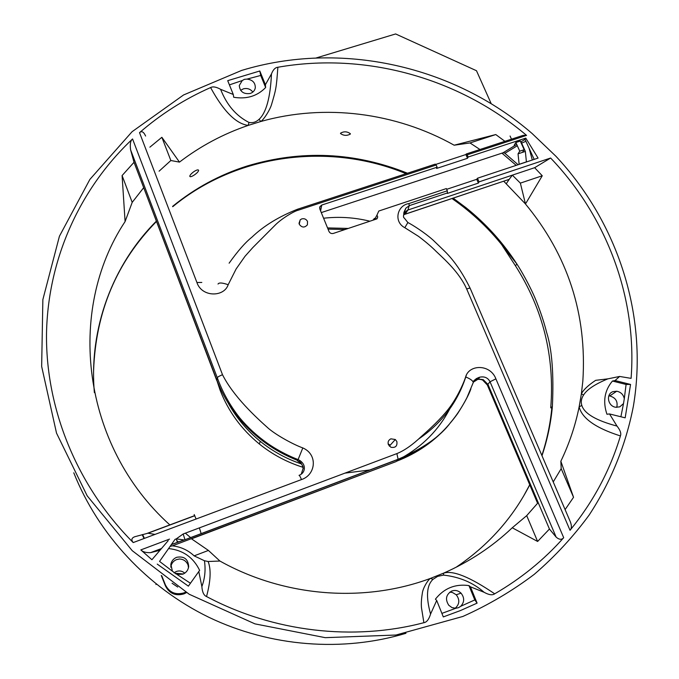 <?xml version="1.0" encoding="UTF-8"?>
<svg xmlns="http://www.w3.org/2000/svg" width="679" height="679" viewBox="0 0 679 679"><rect width="100%" height="100%" fill="white"/><g stroke="black" fill="none" stroke-linecap="round" stroke-linejoin="round"><path stroke-width="1.02" d="M510.073 136.012L511.491 139.178M525.351 151.417L518.043 153.827L519.138 164.293L526.412 161.874L525.351 151.417L521.048 141.818M491.248 103.777L476.488 70.726L395.619 33.95L316.032 58.004M519.749 151.171L524.163 149.72L520.275 141.045L515.87 142.497L519.749 151.171L518.043 153.827M515.87 142.497L514.181 145.196M524.163 149.72L522.431 152.376M462.866 616.456C488.524 604.964 512.331 590.917 534.288 574.315C555.006 556.449 573.297 536.682 589.16 515.03C611.117 481.496 625.979 444.524 633.405 406.05C648.547 315.71 617.678 222.237 555.923 156.263L532.149 133.542C453.835 65.693 340.858 40.265 241.622 70.429L183.551 94.975L132.065 131.718L89.866 179.434L59.429 236.233L42.862 299.609L41.657 366.431L56.518 433.109L87.167 495.797L132.218 550.669L189.263 594.278L254.931 623.865L325.249 637.666L395.95 635.026L462.866 616.456M154.999 534.415L147.971 533.21L134.807 536.724C131.548 537.946 131.013 539.898 133.211 542.572C76.523 485.714 45.468 408.121 46.52 333.066C48.056 257.935 80.614 187.743 132.558 138.957L222.5 374.723C233.61 396.731 255.983 417.322 268.748 428.661C277.847 436.19 294.542 445.008 302.809 447.919L298.064 459.666C274.961 450.61 255.516 436.673 239.721 417.865L239.712 417.848C230.062 405.618 222.593 392.258 217.297 377.77L130.606 149.855L134.026 162.281L143.693 187.667L132.201 202.359L125.089 221.566C66.075 310.43 81.633 445.56 169.852 524.909M239.712 417.848C247.691 427.456 257.137 436.088 268.044 443.726C279.247 451.433 291.223 457.035 298.115 459.564L299.957 460.583L298.064 459.666L297.436 460.337C274.477 451.289 255.151 437.42 239.449 418.714C229.697 406.908 222.135 393.99 216.779 379.951L143.693 187.667L214.471 374.435M161.271 575.469L165.455 585.952C169.41 593.599 175.572 596.247 183.95 593.887L186.496 592.606M185.681 592.105L184.06 592.843C175.589 595.228 169.36 592.555 165.37 584.823L161.789 575.86M176.871 540.637L178.509 541.961M194.321 171.346C196.918 169.801 198.361 169.47 198.633 170.37C198.387 171.66 196.859 173.255 194.058 175.157C191.461 176.752 190.035 177.117 189.78 176.251C189.993 174.961 191.503 173.323 194.321 171.346M512.246 527.778L526.709 515.641L537.615 541.46L512.246 527.778C492.343 546.663 469.469 561.779 443.633 573.127L430.461 578.398C364.054 603.122 284.323 597.062 219.903 561.032L208.139 561.508C211.22 569.401 210.685 581.08 206.526 596.535C273.365 632.056 353.267 641.248 423.891 622.694C426.701 622.287 428.933 619.409 430.571 614.054L436.699 600.465L435.417 599.158C444.074 588.226 455.253 583.702 468.943 585.595L470.428 586.809L477.099 603.13L460.472 610.548L443.311 616.922L436.699 600.465M208.419 550.431L194.135 555.863C188.041 550.151 180.801 546.807 172.424 545.831L191.325 538.702L208.419 550.431L219.903 561.032M479.96 149.499L470.004 142.946L454.158 145.204C395.908 112.51 324.868 103.412 260.77 121.507L248.158 125.42C223.281 133.899 200.381 146.129 179.468 162.111L170.845 160.516L159.09 171.184M350.33 134.086C346.85 135.936 343.574 135.749 340.51 133.517L340.544 133.186C343.947 131.217 347.224 131.395 350.364 133.729L350.33 134.086M188.482 567.737L188.058 565.013C186.419 561.244 183.576 559.233 179.545 558.987L176.608 559.572C173.544 560.854 171.643 563.112 170.904 566.345L170.777 567.203M477.099 603.13L474.799 599.93L460.752 606.271C464.512 602.095 464.614 597.724 461.041 593.149C458.266 590.543 455.159 589.839 451.696 591.044C445.984 594.583 445.008 599.328 448.777 605.269L451.976 607.603L455.796 608.282L441.893 613.383M455.796 608.282L458.537 607.663L460.752 606.271M396.859 441.52L395.314 439.508L390.892 438.829C388.43 440.043 387.599 441.995 388.396 444.686L390.917 447.274C395.484 448.013 397.47 446.095 396.859 441.52M307.528 221.49C306.297 219.173 304.387 218.298 301.782 218.884L300.22 219.801L299.244 224.231C301.816 227.72 304.531 227.923 307.392 224.842L307.528 221.49M520.708 142.021L525.037 139.382L534.169 159.387M390.213 445.178L388.142 443.854M194.135 555.863L204.438 560.744L208.139 561.508M443.523 575.105C459.573 576.912 473.093 582.641 484.102 592.283C488.855 594.94 492.385 595.458 494.694 593.819C470.004 577.04 452.986 570.139 443.633 573.127L443.523 575.105L437.666 576.352L433.049 579.306C426.624 585.222 425.801 596.807 430.571 614.054M526.709 515.641L538.175 502.596L549.438 529.034L537.615 541.46M537.428 502.876L538.192 502.579L487.98 384.441L483.219 379.646L478.339 379.035L473.246 382.201M537.471 502.978L487.327 384.968L482.625 380.028C484.568 380.809 486.164 382.396 487.454 384.789L487.378 385.086M541.986 455.736C547.359 439.695 550.822 423.314 552.375 406.594C553.903 373.891 551.968 349.116 546.587 332.26C543.361 319.147 537.403 303.097 533.49 294.559C529.102 284.747 521.234 270.598 516.914 264.046L502.061 245.272L515.463 265.803C543.005 309.123 554.768 356.458 550.745 407.816L551.815 407.994M541.867 455.465C547.011 439.814 550.346 423.849 551.857 407.561L552.375 406.594L550.745 407.816M125.089 221.566L122.093 175.555L132.201 202.359M122.093 175.555L134.026 162.281M299.957 460.583L300.118 460.693C303.352 463.044 304.735 465.93 304.268 469.367C303.717 472.211 301.977 474.214 299.032 475.376C299.481 475.249 300.288 476.641 301.459 479.569L133.211 542.572M301.23 474.188L303.182 468.264L302.936 466.549L300.738 462.552L297.377 460.727C300.755 462.076 302.664 464.733 303.123 468.688L303.182 468.264M300.831 463.129L297.377 460.727M191.325 538.702L390.629 463.655M196.112 519.028L194.177 514.546M214.547 374.655L216.754 380.461L217.297 377.77C217.798 376.913 219.529 375.903 222.5 374.723M170.845 160.516L161.865 137.294L149.872 147.173M179.468 162.111L161.865 137.294M249.023 122.458C236.19 115.965 226.71 104.922 220.59 89.314C216.211 86.887 212.883 86.301 210.609 87.557C226.684 117.17 239.551 124.257 248.158 125.42L249.023 122.458C252.724 123.145 256.068 122.118 259.047 119.351C266.21 112.765 270.352 97.623 271.473 73.909C273.102 69.708 275.233 67.493 277.855 67.255C365.361 51.859 458.766 77.898 526.564 135.384L523.22 135.333L466.473 153.912M229.417 84.883L242.276 80.529L239.28 85.512C239.916 91.657 243.54 94.313 250.161 93.49C253.021 92.505 254.735 90.63 255.296 87.871C255.372 82.711 252.605 79.791 246.978 79.112L260.711 75.454L265.642 87.523C257.239 96.155 246.596 99.397 233.703 97.258L233.279 94.483L227.72 80.665L259.802 70.989L265.396 84.705L265.642 87.523M465.887 154.549L466.218 153.997L467.194 154.837L468.154 157.019L467.517 158.283L465.887 154.549L435.833 164.394M467.517 158.283L436.555 168.451L437.123 167.195L436.173 165.005L298.268 210.193C294.321 211.016 281.989 218.307 275.462 224.834L252.792 247.589L245.009 256.297L236.105 268.994L228.169 284.73C222.347 282.685 218.969 282.456 218.018 284.051M626.089 384.458L630.562 384.441L625.172 417.84L609.521 413.944L606.941 414.241C602.689 401.569 604.522 390.501 612.441 381.038L626.089 384.458L624.298 398.675C623.364 394.533 620.835 392.046 616.71 391.223L612.993 391.647C605.651 393.998 607.764 406.288 615.717 407.247L619.766 406.865L623.509 403.581L620.895 416.779M623.509 403.581L624.298 398.675M616.753 407.349C618.034 401.467 615.692 397.665 609.725 395.942L608.817 395.874M446.68 189.314L476.734 179.324L477.456 178.238L479.043 181.87L550.618 158.029C606.288 216.185 637.335 297.385 631.088 378.364L619.63 376.455L607.883 378.848L595.661 380.333C588.252 385.248 583.49 389.746 581.385 393.828L582.845 381.046C587.114 314.301 567.882 255.16 525.164 203.624L503.716 181.2M607.883 378.848C595.067 384.119 586.97 389.5 583.592 394.991L581.385 393.828L579.128 406.916C575.334 425.691 569.24 443.803 560.846 461.245L573.543 497.291L561.194 468.646L560.846 461.245M609.521 413.944L616.999 426.081C596.077 420.513 584.347 413.613 581.801 405.397C580.723 401.96 581.317 398.488 583.592 394.991M553.224 481.929L561.194 468.646M573.543 497.291L565.098 509.615M404.599 213.97L403.725 213.452M404.905 214.25L403.666 214.827M403.852 212.535L405.787 208.232L409.25 205.669L407.884 210.032L512.348 175.148L509.199 179.349L405.117 214.165L407.884 210.032L403.725 213.393M476.734 179.324L478.389 183.092L447.351 193.43L447.317 190.791L446.358 188.575L378.806 211.025L376.964 215.082L377.719 216.898L377.023 218.833L333.389 233.406C331.394 233.873 329.926 233.203 328.976 231.412L319.86 209.107L319.885 206.713L321.778 205.041L437.123 167.195M454.158 145.204L495.78 134.552L470.004 142.946M495.78 134.552L504.93 141.325M509.199 179.349L506.322 183.644M542.258 175.768L534.645 167.696L512.348 175.148L520.36 183.118L542.258 175.768L525.945 203.182L525.164 203.624L525.945 203.182M525.334 203.386L520.36 183.118M474.799 599.93L468.943 585.595M455.142 608.299C459.607 604.268 459.98 599.761 456.246 594.77L452.341 592.428L449.702 592.207M184.73 573.169C182.286 570.98 179.485 570.419 176.328 571.472L174.002 572.83M183.296 573.984L176.285 573.314L175.369 573.73M190.426 583.244L176.956 574.417L182.787 574.196C186.156 572.745 188.125 570.216 188.677 566.609C188.142 559.055 184.136 555.948 176.659 557.306C173.552 558.605 171.617 560.905 170.853 564.198L172.398 571.192L159.557 561.397L175.072 539.33L159.557 561.397M156.272 584.118L155.958 584.551L156.128 584.008M405.966 633.295C342.547 652.358 270.531 646.866 208.843 617.279C147.326 587.343 98.268 534.339 73.782 472.805M144.033 538.515L142.183 534.653M144.423 538.371L142.59 534.543M172.076 583.253L177.728 587.055M549.438 529.034L556.143 537.114L490.034 381.776C487.963 377.762 484.517 376.225 479.705 377.184L479.705 377.184C476.48 378.203 474.332 379.994 473.255 382.566M483.219 379.646L482.65 380.036C479.688 378.941 477.091 379.12 474.833 380.563M474.027 381.157L473.187 381.988M476.505 378.492L474.646 380.113M470.937 388.77C468.807 394.872 464.326 403.207 457.493 413.774C451.976 421.336 446.476 427.745 441.011 433.007C433.126 440.391 427.736 444.193 420.131 448.946C411.559 453.733 404.183 457.23 398.004 459.454L201.171 533.702L199.371 527.88L396.884 453.597L398.106 459.267L396.578 461.228C417.449 453.199 434.959 440.968 449.108 424.528M302.944 467.279C286.903 462.238 272.338 454.455 259.268 443.93C241.308 429.196 228.246 411.253 220.081 390.102L216.771 380.138M328.033 229.103L345.017 229.527M449.659 409.081C438.617 430.036 422.448 446.426 401.153 458.232M370.301 469.902L344.932 473.136M228.254 403.156C236.385 417.848 247.071 430.588 260.312 441.375C272.686 451.34 286.411 458.868 301.501 463.969M327.55 227.915L348.31 228.433M375.911 219.224L375.385 217.976L374.358 219.741M418.663 438.999C442.165 422.941 458.053 401.679 466.329 375.215M369.919 221.218C354.599 217.458 339.152 216.457 323.586 218.231M252.851 92.055C250.432 89 247.275 87.922 243.396 88.83L240.629 90.341M246.978 79.112L244.508 79.299L242.276 80.529M518.119 164.717L504.463 152.936L503.029 152.8L321.286 212.586M374.392 218.409L372.949 220.208M185.019 539.797L183.16 533.983L185.35 533.159L190.689 537.658L171.651 544.541M172.424 545.831L170.446 546.281M168.222 540.628L151.926 559.725L140.825 549.905C142.828 551.917 146.087 552.825 150.619 552.63L159.989 550.279M182.651 540.425L183.653 539.881L176.26 538.888L183.16 533.983M157.231 564.105L188.38 586.147L199.634 570.368C193.371 557.434 183.084 550.177 168.782 548.59M172.398 571.192L176.956 574.417M532.302 160.006L529.247 148.811M525.885 141.3L521.633 143.116M517.322 145.747L504.913 153.293M503.029 152.8L516.736 144.44M204.438 560.744C205.771 569.859 204.914 578.466 201.867 586.571C202.283 592.139 203.836 595.458 206.526 596.535M198.769 571.463L201.867 586.571M433.049 579.306L430.461 578.398C428.356 579.382 422.711 588.124 422.296 593.514C421.379 599.116 421.107 603.869 421.481 607.773L423.891 622.694M484.102 592.283L470.428 586.809M556.143 537.114C559.19 539.763 561.711 539.966 563.689 537.709C544.04 559.852 521.039 578.559 494.694 593.819M537.641 502.918L487.454 384.789L490.034 381.776L495.891 378.857L563.689 537.709M495.891 378.857C490.348 363.893 469.028 364.241 465.633 376.938C470.343 378.857 472.89 380.715 473.28 382.498L473.093 383.015M465.633 376.938C464.453 380.987 458.936 394.346 450.949 405.669C444.949 414.198 435.078 424.477 421.345 436.495C412.476 444.915 404.328 450.61 396.884 453.597M468.154 157.019L525.767 138.117L538.074 158.088L477.456 178.238M525.767 138.117L525.037 139.382M259.047 119.351L260.77 121.507C263.511 119.945 270.208 109.913 271.787 103.717C275.861 89.645 276.353 88.779 277.855 67.255M259.802 70.989L260.711 75.454M220.59 89.314L233.279 94.483M271.473 73.909L265.396 84.705M145.603 136.038C143.727 131.836 141.707 130.708 139.526 132.66C161.016 114.021 184.713 98.981 210.609 87.557M201.807 282.439L196.927 282.515L139.526 132.66M228.169 284.73C224.078 297.351 201.739 297.377 196.927 282.515M436.173 165.005L435.239 164.14L297.648 209.191M447.622 192.887L409.25 205.669L408.902 203.573L447.317 190.791M408.902 203.573C397.207 205.219 393.328 221.821 404.82 227.703L407.875 222.525C412.399 224.834 424.333 232.328 432.905 239.933L444.779 251.357C454.073 260.49 462.552 272.831 470.199 288.371M404.82 227.703L418.544 236.368C425.674 241.758 431.53 246.749 436.096 251.349C444.728 259.548 459.445 272.534 466.685 288.999C468.977 288.151 470.182 288.006 470.284 288.558L570.445 522.075C571.82 525.885 571.676 528.627 570.029 530.291L466.685 288.999M570.029 530.291C593.31 501.773 610.107 470.318 620.428 435.926C589.482 426.072 581.309 415.09 579.128 406.916L581.801 405.397M616.999 426.081C620.275 430.189 621.412 433.474 620.428 435.926M630.562 384.441L615.038 380.554L612.441 381.038M619.63 376.455L615.038 380.554M550.618 158.029L534.645 167.696M479.043 181.87L478.389 183.092M132.558 138.957C130.478 140.629 129.825 144.262 130.606 149.855M302.809 447.919C318.29 454.616 315.642 475.071 301.459 479.569M165.455 585.952L165.37 584.823M94.373 392.632C88.711 328.254 112.799 264.785 156.246 221.278M172.602 206.374C194.89 188.185 219.699 174.749 247.02 166.049C301.264 149.728 354.744 152.121 407.485 173.221M453.148 198.115L466.04 207.74C486.037 223.79 502.995 242.564 516.914 264.046L515.463 265.803M396.171 461.559L191.486 538.829M194.746 515.599L147.284 533.338M404.217 213.274L405.304 212.909M455.982 567.33C488.074 545.704 512.662 518.204 529.756 484.831M501.891 153.106L516.201 165.353M201.171 533.702L190.689 537.658M161.296 548.742L151.459 552.46M177.389 542.377L176.26 538.888L175.072 539.33M199.371 527.88L185.35 533.159M467.194 154.837L526.564 135.384M229.12 263.189C237.786 251.018 245.374 242.361 251.892 237.209C263.63 225.946 278.831 216.626 297.495 209.242L298.268 210.193M320.581 210.872L321.778 205.041M377.719 216.898L376.565 219.003M375.385 217.976L376.964 215.082M169.521 539.109L140.825 549.905M239.721 417.865L239.449 418.714M395.314 439.508L389.33 446.154M299.414 461.406L300.118 460.693M194.797 515.709L147.971 533.21M609.725 395.942L616.71 391.223M509.182 179.366L404.226 214.53L406.984 210.388M404.574 212.204L405.804 208.215M456.246 594.77L461.041 593.149M529.73 484.764L523.568 496.137M506.398 250.653C491.027 230.393 472.881 213.019 451.959 198.514M406.076 173.688C329.629 141.996 236.878 153.7 172.729 206.713M156.357 221.575C116.627 262.145 95.705 311.865 93.592 370.734M478.339 379.035L479.705 377.184C474.969 379.306 472.822 381.08 473.28 382.498L466.957 397.622C462.195 406.942 456.67 415.336 450.398 422.779C440.382 436.419 422.949 448.581 398.106 459.276L184.102 540.051M260.312 441.375L259.268 443.93M171.685 544.439L181.836 540.73M170.904 566.345L170.853 564.198M319.885 206.713L319.614 208.037M407.807 222.483L404.243 217.976C402.868 217.509 403.377 214.258 405.787 208.232M300.22 219.801L298.998 223.391M161.483 548.53L150.619 552.63"/></g></svg>

